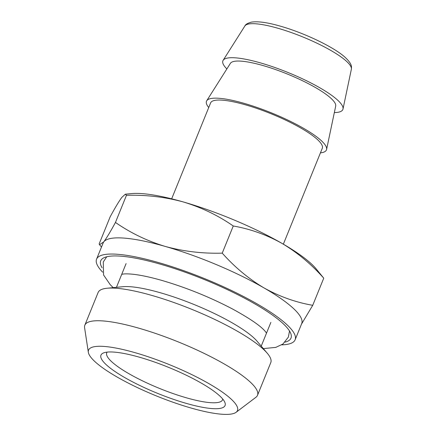 <?xml version="1.0" encoding="UTF-8"?>
<svg xmlns="http://www.w3.org/2000/svg" width="436" height="436" viewBox="0 0 436 436"><rect width="100%" height="100%" fill="white"/><g stroke="black" fill="none" stroke-linecap="round" stroke-linejoin="round"><path stroke-width="0.65" d="M281.721 344.86A107.152 22.585 -157.9 0 0 295.128 339.775L301.701 323.599A107.152 22.585 -157.9 0 0 263.96 287.891A107.152 22.585 -157.9 0 0 165.326 246.454A107.152 22.585 -157.9 0 0 103.779 241.855A107.152 22.585 -157.9 0 0 103.141 242.977L96.574 259.148A107.152 22.585 -157.9 0 0 102.64 272.146M295.128 339.775A107.152 22.585 -157.9 0 0 158.759 262.63A107.152 22.585 -157.9 0 0 96.574 259.148M285.111 342.118A102.689 21.647 -157.9 0 0 291.27 335.3A102.689 21.647 -157.9 0 0 160.301 264.167A102.689 21.647 -157.9 0 0 102.465 258.635A102.689 21.647 -157.9 0 0 102.122 267.813M283.351 244.182L322.302 148.262A60.272 12.704 -157.9 0 0 245.588 104.869A60.272 12.704 -157.9 0 0 210.61 102.907L171.664 198.827M320.427 152.873A64.735 13.647 -157.9 0 0 326.591 149.444L335.698 106.106A56.865 11.985 -157.9 0 0 263.191 65.602A56.865 11.985 -157.9 0 0 230.399 63.345L206.713 100.765A64.735 13.647 -157.9 0 0 208.74 107.523M326.591 149.444A64.735 13.647 -157.9 0 0 244.046 103.332A64.735 13.647 -157.9 0 0 206.713 100.765M334.336 112.586A64.735 13.647 -157.9 0 0 343.007 109.005A64.735 13.647 -157.9 0 0 260.466 62.893A64.735 13.647 -157.9 0 0 223.134 60.326A64.735 13.647 -157.9 0 0 226.856 68.943M282.021 243.408C297.357 252.537 311.26 264.123 323.746 278.168L315.751 268.385A107.152 22.585 -157.9 0 0 282.021 243.408A107.152 22.585 -157.9 0 0 183.387 201.977C201.596 207.492 218.218 215.498 233.26 225.99C250.286 228.955 266.543 234.764 282.021 243.408M183.387 201.977A107.152 22.585 -157.9 0 0 131.563 193.595L125.35 194.2L126.473 195.295C146.245 194.767 165.217 196.996 183.387 201.977M301.467 324.171L312.726 305.314C295.701 302.344 279.443 296.54 263.96 287.891C248.629 278.762 234.721 267.175 222.235 253.136C202.707 253.692 183.736 251.463 165.326 246.454C147.33 241.043 130.702 233.037 115.453 222.442C110.537 231.5 106.646 237.974 103.779 241.855L99.533 244.716L99.152 243.931L110.172 216.785C115.088 207.727 118.979 201.252 121.846 197.372L125.35 194.2M312.726 305.314L323.746 278.168M115.453 222.442L126.473 195.295M222.235 253.136L233.26 225.99M186.194 403.355A66.97 14.116 22.1 0 1 120.745 375.205A66.97 14.116 22.1 0 1 103.566 352.915A66.97 14.116 22.1 0 1 139.825 357.318A66.97 14.116 22.1 0 1 224.747 402.117A66.97 14.116 22.1 0 1 186.194 403.355M222.758 399.065A62.506 13.178 22.1 0 1 222.567 399.807A62.506 13.178 22.1 0 1 186.292 397.779A62.506 13.178 22.1 0 1 106.738 352.779A62.506 13.178 22.1 0 1 107.125 352.114M190.832 407.96A80.366 16.939 -157.9 0 0 236.099 412.293A80.366 16.939 -157.9 0 0 211.144 384.939A80.366 16.939 -157.9 0 0 135.193 352.713A80.366 16.939 -157.9 0 0 88.339 352.293A80.366 16.939 -157.9 0 0 190.832 407.96M236.099 412.293L255.916 397.283A93.179 19.642 -157.9 0 0 257.507 395.294A93.179 19.642 -157.9 0 0 138.915 328.204A93.179 19.642 -157.9 0 0 84.84 325.18A93.179 19.642 -157.9 0 0 84.595 327.719L88.339 352.293M257.507 395.294L270.778 362.605A93.179 19.642 -157.9 0 0 267.29 353.269A93.179 19.642 -157.9 0 0 152.191 295.521A93.179 19.642 -157.9 0 0 107.125 288.234A93.179 19.642 -157.9 0 0 98.116 292.496L84.84 325.18M267.29 353.269L257.109 341.252A78.131 16.47 -157.9 0 0 160.595 292.823A78.131 16.47 -157.9 0 0 122.805 286.714L107.125 288.234M244.863 26.002C245.452 24.427 247.681 23.13 251.55 22.111C258.139 21.151 267.791 22.514 280.495 26.204C304.355 32.956 333.992 47.093 345.198 57.399C352.206 64.059 351.585 66.555 351.362 69.248A57.514 12.126 -157.9 0 0 278.026 28.28A57.514 12.126 -157.9 0 0 244.863 26.002L223.134 60.326M351.362 69.248L343.007 109.005M101.495 247.032L99.533 244.716M270.87 322.389L261.235 346.119M126.086 263.6L116.45 287.329M266.44 333.028L265.366 331.54C260.853 326.035 249.981 318.558 232.753 309.113C210.087 297.216 186.521 287.673 162.061 280.479C149.979 277.04 140.005 274.936 132.13 274.168C128.244 273.819 125.366 273.77 123.486 274.01L121.846 274.315M106.716 256.777L103.283 261.971L103.572 274.985L110.204 284.67L113.224 287.64M263.328 348.593L275.77 347.394L282.964 344.009L288.354 337.121L289.515 331.006"/></g></svg>
